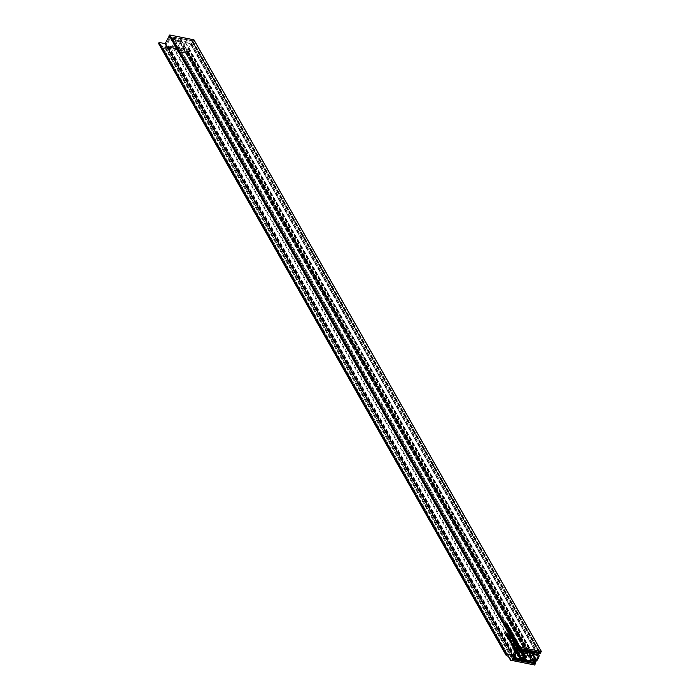 <?xml version="1.0" encoding="UTF-8"?>
<svg xmlns="http://www.w3.org/2000/svg" width="700" height="700" viewBox="0 0 700 700"><rect width="100%" height="100%" fill="white"/><g stroke="black" fill="none" stroke-linecap="round" stroke-linejoin="round"><path stroke-width="0.53" stroke-dasharray="3.5 2.62" d="M508.637 625.555L506.94 625.38L506.135 624.741L506.433 624.216L506.73 625.048L507.439 624.383L508.349 624.977L508.051 626.798L506.852 625.625L506.573 626.43L505.838 625.459L505.54 625.984L508.051 626.798M506.135 624.741L505.54 625.984L506.135 624.741M506.616 624.47L505.873 626.001L506.616 624.47M506.992 624.593L506.398 625.835L506.992 624.593M508.349 624.977L507.727 626.675L508.349 624.977M510.046 628.556L510.676 629.274L510.09 630.516L509.644 629.615L506.564 629.029L509.189 630.63L510.641 629.02L509.784 629.387L507.159 627.786L510.239 628.372L509.451 629.799M508.314 628.574L507.719 629.816L508.314 628.574M512.733 632.695L512.339 633.133L510.834 632.056L511.315 632.87L510.326 631.872L512.733 632.695L511.744 634.375L512.137 633.938L511.052 633.202L511.639 634.121L510.142 633.054L509.775 633.439L511.744 634.375L512.733 632.695M510.834 632.056L510.142 633.526L510.834 632.056M510.37 632.196L509.775 633.439L510.37 632.196M512.234 632.879L511.639 634.121L512.234 632.879M517.904 650.624L517.361 652.173L516.215 651.175L518.438 651.621L516.836 651.849L518.91 652.452L517.309 652.68L519.531 653.546L516.994 652.671L516.189 651.192L516.968 651.814L516.136 652.041L514.894 650.904L514.211 651.315L516.066 652.251L517.309 651.866L517.904 650.624L516.661 651.009L514.806 650.072L515.489 649.661L516.653 650.781L517.554 650.571L516.81 649.933L517.904 650.624M514.806 650.072L515.489 649.661L514.894 650.904L514.211 651.315L514.806 650.072M516.793 650.405L516.058 652.024L516.793 650.405M516.722 650.799L517.554 650.571L516.968 651.814L516.136 652.041L516.722 650.799M516.18 647.587L515.637 649.136L514.483 648.139L515.235 648.778L514.404 649.005L513.161 647.859L512.488 648.27L514.343 649.215L515.585 648.83L516.18 647.587L514.929 647.972L513.082 647.028L513.756 646.616L514.92 647.745L515.83 647.535L515.077 646.896L516.18 647.587M513.082 647.028L512.488 648.27L513.082 647.028M515.069 647.369L514.334 648.988L515.069 647.369M514.999 647.762L515.83 647.535L515.235 648.778L514.404 649.005L514.999 647.762M514.43 644.577L512.041 643.895L514.29 644.324L513.844 645.82L511.446 645.137L513.844 645.82M514.972 645.461L514.579 645.89L513.074 644.814L513.555 645.628L512.566 644.639L514.972 645.461L513.984 647.133L514.378 646.704L513.293 645.96L513.879 646.887L512.374 645.811L512.015 646.205L513.984 647.133L514.972 645.461M513.074 644.814L512.383 646.293L513.074 644.814M512.61 644.962L512.015 646.205L512.61 644.962M514.474 645.645L513.879 646.887L514.474 645.645M512.173 640.605L510.475 640.43L509.67 639.782L509.968 639.258L510.265 640.089L510.974 639.424L511.875 640.019L511.586 641.847L510.379 640.666L510.108 641.471L509.373 640.5L509.075 641.025L511.586 641.847M509.67 639.782L509.075 641.025L509.67 639.782M510.151 639.52L509.407 641.051L510.151 639.52M510.528 639.642L509.933 640.885L510.528 639.642M511.875 640.019L511.262 641.716L511.875 640.019M510.641 637.892L509.793 636.913L508.375 637.446L507.727 636.3L508.489 637.149L509.933 636.65L510.641 637.892L510.046 639.135L509.338 637.892L507.894 638.391L507.133 637.543L507.78 638.689L509.206 638.155L510.046 639.135M509.259 635.46L507.001 635.031L508.585 634.778L506.345 633.867L508.095 634.218L509.259 635.46L508.664 636.702L507.5 635.46L505.75 635.11L507.99 636.02L506.415 636.274L508.664 636.702M508.043 635.005L507.448 636.247L508.043 635.005M508.9 634.778L508.148 636.379L508.9 634.778M506.625 634.734L506.082 634.41L506.625 634.734L506.03 635.976L505.496 635.653L506.03 635.976M513.581 636.072L512.995 637.315L513.817 636.886L512.278 636.011L511.49 636.449L512.995 637.315L513.817 636.886L514.404 635.644L513.581 636.072L512.076 635.206L512.872 634.769L514.404 635.644L513.861 637.219M512.076 635.206L511.49 636.449L512.076 635.206M515.349 637.858L512.645 637.009L515.673 637.875L515.148 639.284L512.059 638.251L514.754 639.1M516.854 640.019L515.13 640.019L517.37 640.929L515.62 640.587L514.465 639.336L516.714 639.765L516.267 641.261L513.87 640.579L515.025 641.83L516.784 642.171L514.535 641.261L516.267 641.261M515.646 639.791L514.535 641.261L515.646 639.791M514.815 640.028L514.22 641.27L514.815 640.028M519.102 643.965L515.874 643.134L517.011 643.352L516.442 642.889L517.274 642.512L518.779 643.335L518.508 645.207L516.679 643.755L515.856 644.131L516.425 644.595L515.288 644.376L518.508 645.207M516.442 642.889L517.274 642.512L515.856 644.131L516.442 642.889M518.779 643.335L518.026 644.892L518.779 643.335M524.195 652.934L522.454 652.907L524.528 653.52L522.926 653.747L525.14 654.605L523.609 654.316L521.798 652.26L524.195 652.934L523.6 654.176L521.211 653.503L522.016 654.981L524.554 655.847L522.331 654.99L524.072 655.016L521.859 654.15L523.6 654.176M523.049 652.724L521.859 654.15L523.049 652.724M523.39 653.529L522.331 654.99L523.39 653.529M522.602 653.739L522.016 654.981L522.602 653.739M522.139 652.916L521.544 654.159L522.139 652.916M507.964 633.185L506.914 633.115L508.48 634.095L506.739 633.246L506.214 633.64L506.52 632.914L504.744 632.354L507.815 632.931L507.369 634.428L504.149 633.596L505.925 634.156L505.619 634.883L506.144 634.489L507.885 635.337L506.319 634.358L507.369 634.428M521.798 648.646L521.255 650.204L520.1 649.197L520.852 649.836L520.021 650.064L518.779 648.926L518.105 649.337L519.96 650.274L521.202 649.889L521.798 648.646L520.546 649.031L518.7 648.095L519.374 647.684L520.538 648.804L521.447 648.594L520.695 647.955L521.798 648.646M518.7 648.095L518.105 649.337L518.7 648.095M520.686 648.428L519.942 650.046L520.686 648.428M520.616 648.821L521.447 648.594L520.852 649.836L520.021 650.064L520.616 648.821M519.663 645.452L516.88 644.814L519.986 645.47L519.461 646.887L516.372 645.846L519.067 646.695M541.371 651.63L193.839 39.83L192.71 41.597L192.211 41.431L192.482 40.653L170.056 36.409L164.719 47.591L187.154 51.835L534.59 663.469M164.719 47.591L512.251 659.4M519.872 654.15L518.131 654.124L520.205 654.736L518.604 654.964L520.826 655.821L519.286 655.532L517.484 653.476L519.872 654.15L519.278 655.392L516.889 654.719L517.694 656.197L520.231 657.064L518.017 656.206L519.61 655.979L517.536 655.366L519.278 655.392M518.726 653.94L517.536 655.366L518.726 653.94M519.067 654.745L518.017 656.206L519.067 654.745M518.289 654.955L517.694 656.197L518.289 654.955M517.816 654.133L517.23 655.375L517.816 654.133M520.581 646.765L519.995 648.008L520.538 646.433L519.715 646.861L518.201 645.601L520.538 646.433L519.12 648.104L519.942 647.675L517.606 646.844L519.12 648.104M518.21 645.995L517.615 647.238L518.21 645.995M522.681 650.212L521.955 650.659L519.899 649.521L519.916 650.178L519.383 649.241L522.681 650.212L521.999 651.884L520.87 650.676L521.736 651.385L521.246 651.648L520.258 650.58L518.788 650.484L519.321 651.42L519.304 650.773L520.048 650.816L521.999 651.884L522.681 650.212M520.634 649.889L520.039 651.131L520.634 649.889M521.028 649.6L520.354 651.131L521.028 649.6M521.841 650.405L521.246 651.648L521.841 650.405M525.49 655.218L523.749 655.191L525.822 655.795L524.221 656.023L526.435 656.889L524.904 656.6L523.093 654.535L525.49 655.218L524.895 656.46L522.506 655.778L523.311 657.256L525.849 658.131L523.626 657.265L525.367 657.291L523.154 656.434L524.895 656.46M524.344 654.999L523.154 656.434L524.344 654.999M524.685 655.812L523.626 657.265L524.685 655.812M523.898 656.014L523.311 657.256L523.898 656.014M523.434 655.191L522.839 656.442L523.434 655.191M523.521 651.691L522.979 653.24L521.832 652.234L522.576 652.881L521.745 653.1L520.511 651.962L519.829 652.374L521.684 653.319L522.926 652.934L523.521 651.691L522.279 652.076L520.424 651.131L521.097 650.72L522.261 651.849L523.171 651.639L522.419 650.991L523.521 651.691M520.424 651.131L521.097 650.72L520.511 651.962L519.829 652.374L520.424 651.131M522.41 651.472L521.675 653.091L522.41 651.472M522.34 651.858L523.171 651.639L522.576 652.881L521.745 653.1L522.34 651.858M517.606 641.83L516.653 641.27L517.151 642.311L515.62 641.445L516.425 640.999L517.956 641.9L517.055 643.641L517.361 643.142L515.83 642.241L515.025 642.688L516.661 643.571L516.058 642.512L516.871 643.387L517.606 641.83M515.62 641.445L516.425 640.999L515.025 642.688L515.62 641.445M517.956 641.9L517.055 643.641L517.956 641.9M515.883 638.794L514.92 638.225L515.428 639.275L513.896 638.4L514.701 637.962L516.233 638.855L515.322 640.605L515.637 640.097L514.106 639.205L513.301 639.642L514.938 640.535L514.334 639.468L515.148 640.343L515.883 638.794M513.896 638.4L514.701 637.962L513.301 639.642L513.896 638.4M516.233 638.855L515.322 640.605L516.233 638.855M515.043 636.825L513.144 636.921L512.654 636.151L515.043 636.825L514.447 638.067L512.059 637.394L512.312 637.91L514.447 638.067M513.424 636.554L512.663 637.962L513.424 636.554M512.907 636.668L512.312 637.91L512.907 636.668M513.319 633.789L511.595 633.789L513.835 634.699L512.418 634.428L510.099 632.949L513.17 633.535L512.724 635.031L509.504 634.191L511.823 635.67L513.24 635.941L511 635.031L512.724 635.031M512.111 633.561L511 635.031L512.111 633.561M511.271 633.78L510.676 635.023L511.271 633.78M506.354 634.253L505.811 633.929L506.354 634.253L505.759 635.495L505.216 635.171L505.759 635.495M509.6 636.072L507.701 636.16L507.202 635.39L509.6 636.072L509.005 637.315L506.616 636.633L506.87 637.149L509.005 637.315M507.972 635.793L507.22 637.201L507.972 635.793M507.465 635.906L506.87 637.149L507.465 635.906M510.554 638.286L511.192 639.004L510.597 640.246L510.16 639.336L507.08 638.75L509.705 640.36L511.157 638.741L510.3 639.117L507.675 637.508L510.755 638.094L509.968 639.529M508.83 638.304L508.235 639.546L508.83 638.304M512.619 641.384L510.729 641.48L510.23 640.71L512.479 641.13L512.032 642.626L509.635 641.952L510.134 642.722L512.032 642.626M511 641.113L510.239 642.521L511 641.113M510.484 641.226L509.889 642.469L510.484 641.226M511.752 644.07L511.21 643.738L511.752 644.07L511.157 645.312L510.615 644.98L511.157 645.312M513.231 642.994L513.87 643.711L513.275 644.954L512.837 644.044L509.758 643.466L512.383 645.067L513.826 643.449L512.977 643.825L510.352 642.224L513.424 642.801L512.645 644.236M511.499 643.011L510.912 644.254L511.499 643.011M517.064 649.154L516.337 649.591L514.281 648.462L514.299 649.119L513.765 648.183L517.064 649.154L516.381 650.825L515.253 649.617L516.119 650.326L515.629 650.589L514.64 649.521L513.179 649.425L513.704 650.361L513.686 649.705L514.43 649.758L516.381 650.825L517.064 649.154M515.016 648.83L514.421 650.072L515.016 648.83M515.419 648.541L514.736 650.064L515.419 648.541M516.224 649.346L515.629 650.589L516.224 649.346M517.431 651.656L516.241 653.091L517.983 653.117L515.594 652.435L516.399 653.914L518.936 654.789L516.722 653.923L518.315 653.704L516.241 653.091L517.431 651.656M517.773 652.47L516.722 653.923L517.773 652.47M516.994 652.671L516.399 653.914L516.994 652.671M516.521 651.858L515.935 653.1L516.521 651.858M511.131 630.438L510.177 629.869L510.676 630.919L509.145 630.044L509.95 629.606L511.481 630.499L510.58 632.24L510.895 631.741L509.364 630.849L508.559 631.286L510.186 632.179L509.582 631.111L510.396 631.986L511.131 630.438M509.145 630.044L509.95 629.606L508.559 631.286L509.145 630.044M511.481 630.499L510.58 632.24L511.481 630.499M509.084 626.343L507.36 626.343L509.609 627.253L507.85 626.911L506.695 625.66L508.944 626.089L508.498 627.585L506.1 626.903L507.264 628.154L509.014 628.495L506.774 627.585L508.498 627.585M507.885 626.115L506.774 627.585L507.885 626.115M507.045 626.351L506.459 627.594L507.045 626.351M507.308 623.709L506.275 623.166L505.698 623.411L506.371 624.041L505.339 623.341L506.144 622.913L507.666 623.779L506.992 623.954L506.581 625.459L507.071 625.021L505.549 624.155L504.744 624.584L505.776 625.284L505.102 624.654L505.689 624.409L506.398 625.196L507.308 623.709M506.275 623.166L505.102 624.654L506.275 623.166M505.339 623.341L506.144 622.913L504.744 624.584L505.339 623.341M507.666 623.779L506.581 625.459L507.666 623.779M187.154 51.835L188.309 51.222L187.171 53.2L162.969 48.379A8.129 6.256 150.4 0 0 162.339 46.288A8.129 6.256 150.4 0 0 158.847 43.768L506.38 655.576M192.482 40.653L540.015 652.452M170.056 36.409L517.589 648.209M520.205 654.736L519.61 655.979M520.345 654.99L519.759 656.233M519.286 655.305L518.691 656.548M520.678 655.567L520.082 656.819M520.826 655.821L520.231 657.064M519.286 655.532L518.691 656.775M517.624 653.73L517.029 654.972M517.484 653.476L516.889 654.719M519.733 653.896L519.137 655.139M518.009 645.032L517.423 646.275M518.14 645.26L517.545 646.503M517.79 645.19L517.195 646.433M517.659 644.962L517.064 646.205M516.88 644.814L516.294 646.056M516.968 644.604L516.372 645.846M517.51 644.709L516.924 645.951M517.414 644.534L516.819 645.776M517.764 644.595L517.178 645.837M517.869 644.779L517.274 646.021M519.986 645.47L519.391 646.712M520.056 645.645L519.461 646.887M519.706 645.558L519.12 646.8M518.997 645.558L518.403 646.8M520.546 649.031L519.96 650.274M520.8 648.2L520.205 649.442M520.695 647.955L520.1 649.197M521.955 650.659L521.369 651.901M519.899 649.521L519.304 650.773M520.31 650.256L519.715 651.499M519.916 650.178L519.321 651.42M519.383 649.241L518.788 650.484M520.844 649.337L520.258 650.58M521.57 649.679L520.975 650.921M521.465 649.434L520.87 650.676M507.054 633.01L506.459 634.253M506.914 633.115L506.319 634.358M508.314 633.798L507.719 635.04M508.48 634.095L507.885 635.337M506.739 633.246L506.144 634.489M506.214 633.64L505.619 634.883M506.012 633.29L505.418 634.532M506.52 632.914L505.925 634.156M504.884 632.599L504.289 633.841M504.744 632.354L504.149 633.596M507.815 632.931L507.229 634.174M525.822 655.795L525.227 657.038M525.962 656.049L525.367 657.291M524.904 656.372L524.309 657.615M526.295 656.635L525.7 657.878M526.435 656.889L525.849 658.131M524.904 656.6L524.309 657.843M523.241 654.789L522.646 656.031M523.093 654.535L522.506 655.778M525.341 654.964L524.755 656.206M524.528 653.52L523.933 654.762M524.668 653.774L524.072 655.016M523.609 654.089L523.014 655.331M525 654.351L524.405 655.594M525.14 654.605L524.554 655.847M523.609 654.316L523.014 655.559M521.946 652.514L521.351 653.756M521.798 652.26L521.211 653.503M524.055 652.68L523.46 653.923M522.279 652.076L521.684 653.319M522.524 651.236L521.938 652.479M522.419 650.991L521.832 652.234M516.023 643.387L515.428 644.63M515.874 643.134L515.288 644.376M517.011 643.352L516.425 644.595M518.954 643.711L518.367 644.962M516.653 641.27L516.058 642.512M517.256 642.329L516.661 643.571M517.151 642.311L516.556 643.554M517.23 640.675L516.635 641.918M517.37 640.929L516.784 642.171M515.996 640.666L515.401 641.909M515.62 640.587L515.025 641.83M514.605 639.59L514.01 640.832M514.465 639.336L513.87 640.579M516.714 639.765L516.119 641.008M514.92 638.225L514.334 639.468M515.524 639.293L514.938 640.535M515.428 639.275L514.832 640.517M513.695 637.429L513.1 638.671M513.826 637.656L513.231 638.899M513.468 637.595L512.881 638.837M513.336 637.367L512.75 638.61M512.566 637.219L511.971 638.461M512.645 637.009L512.059 638.251M513.196 637.114L512.601 638.356M513.1 636.93L512.505 638.173M513.45 637L512.855 638.242M513.555 637.175L512.96 638.418M515.673 637.875L515.077 639.117M515.742 638.041L515.148 639.284M515.392 637.954L514.798 639.196M513.852 636.597L513.258 637.84M513.441 636.904L512.855 638.146M513.144 636.921L512.558 638.164M512.776 636.379L512.19 637.621M512.654 636.151L512.059 637.394M514.903 636.571L514.308 637.814M512.872 634.769L512.278 636.011M512.295 634.183L511.7 635.425M513.695 634.445L513.1 635.688M513.835 634.699L513.24 635.941M510.239 633.202L509.644 634.445M510.099 632.949L509.504 634.191M513.17 633.535L512.584 634.778M506.231 634.664L505.636 635.906M506.082 634.41L505.496 635.653M506.485 634.48L505.89 635.722M505.96 634.183L505.365 635.425M505.811 633.929L505.216 635.171M506.205 633.999L505.619 635.241M507.001 635.031L506.415 636.274M506.861 634.778L506.266 636.02M508.113 634.445L507.517 635.688M506.485 634.121L505.899 635.364M506.345 633.867L505.75 635.11M508.095 634.218L507.5 635.46M509.11 635.206L508.515 636.449M508.401 635.845L507.815 637.087M507.999 636.151L507.412 637.394M507.701 636.16L507.115 637.403M507.334 635.617L506.748 636.86M507.202 635.39L506.616 636.633M509.46 635.819L508.865 637.061M510.282 637.831L509.688 639.074M509.924 637.192L509.329 638.435M509.793 636.913L509.206 638.155M508.637 637.49L508.051 638.733M508.375 637.446L507.78 638.689M507.727 636.3L507.133 637.543M508.077 636.37L507.491 637.613M508.384 636.904L507.798 638.146M508.489 637.149L507.894 638.391M509.6 636.589L509.005 637.831M509.933 636.65L509.338 637.892M510.3 639.117L509.705 640.36M507.815 637.761L507.22 639.004M507.675 637.508L507.08 638.75M510.755 638.094L510.16 639.336M510.895 638.347L510.3 639.59M512.321 640.859L511.726 642.101M510.475 640.43L509.88 641.673M510.265 640.089L509.67 641.331M510.606 640.211L510.011 641.454M510.694 640.229L510.108 641.471M511.429 641.156L510.834 642.399M511.026 641.462L510.431 642.705M510.729 641.48L510.134 642.722M510.361 640.938L509.766 642.18M510.23 640.71L509.635 641.952M512.479 641.13L511.884 642.372M513.538 645.173L512.942 646.415M513.345 644.962L512.75 646.205M513.205 644.866L512.61 646.109M513.45 645.383L512.855 646.625M513.555 645.628L512.96 646.87M512.969 644.569L512.374 645.811M513.992 645.269L513.398 646.511M514.246 645.523L513.651 646.765M513.984 644.971L513.398 646.214M513.879 644.718L513.293 645.96M511.359 643.991L510.764 645.234M511.21 643.738L510.615 644.98M511.604 643.816L511.017 645.059M512.181 644.149L511.595 645.391M512.041 643.895L511.446 645.137M514.29 644.324L513.695 645.566M512.977 643.825L512.383 645.067M510.492 642.477L509.898 643.72M510.352 642.224L509.758 643.466M513.424 642.801L512.837 644.044M513.572 643.055L512.977 644.298M514.929 647.972L514.343 649.215M515.183 647.141L514.587 648.384M515.077 646.896L514.483 648.139M516.337 649.591L515.751 650.834M514.281 648.462L513.686 649.705M514.692 649.189L514.106 650.431M514.299 649.119L513.704 650.361M513.765 648.183L513.179 649.425M515.235 648.279L514.64 649.521M515.952 648.62L515.358 649.863M515.847 648.375L515.253 649.617M516.661 651.009L516.066 652.251M516.906 650.178L515.734 652.689M516.81 649.933L515.594 652.435M518.577 651.875L517.983 653.117M518.91 652.452L518.315 653.704M519.05 652.706L518.464 653.949M517.991 653.03L517.396 654.273M519.383 653.293L518.788 654.535M519.531 653.546L518.936 654.789M517.991 653.258L517.396 654.5M518.438 651.621L517.843 652.864M511.298 632.406L510.711 633.649M511.105 632.205L510.51 633.447M511.551 630.849L510.379 633.343M511.21 632.625L510.615 633.867M511.315 632.87L510.72 634.113M510.729 631.803L510.142 633.054M511.752 632.503L511.157 633.745M512.006 632.765L511.411 634.008M511.744 632.205L511.157 633.447M511.639 631.96L511.052 633.202M510.177 629.869L509.582 631.111M510.781 630.936L510.186 632.179M510.676 630.919L510.09 632.161M509.784 629.387L509.189 630.63M507.308 628.04L506.713 629.282M507.159 627.786L506.564 629.029M510.239 628.372L509.644 629.615M510.379 628.617L509.793 629.869M509.46 626.999L508.865 628.241M509.609 627.253L509.014 628.495M508.226 626.99L507.64 628.233M507.85 626.911L507.264 628.154M506.835 625.914L506.249 627.156M506.695 625.66L506.1 626.903M508.944 626.089L508.349 627.331M508.786 625.809L508.191 627.051M506.94 625.38L506.345 626.622M506.73 625.048L506.144 626.29M507.071 625.17L506.476 626.413M507.159 625.188L506.573 626.43M506.266 623.796L505.671 625.039M506.371 624.041L505.776 625.284M512.418 636.265L513.459 636.816L512.864 637.07L511.84 636.51L512.435 635.267L513.459 635.827L512.864 637.07L514.054 635.574L513.012 635.023L512.418 636.265M513.012 635.023L512.435 635.267L513.012 635.023M513.459 635.827L514.054 635.574L513.459 635.827M518.543 647.054L519.584 647.605L518.997 647.859L517.974 647.299L518.56 646.056L519.584 646.616L518.997 647.859L520.179 646.363L519.137 645.811L518.543 647.054M519.137 645.811L518.56 646.056L519.137 645.811M519.584 646.616L520.179 646.363L519.584 646.616M516.819 644.009L517.843 644.534L516.215 644.219L516.819 644.009L516.215 644.219L516.81 642.976L517.86 643.51L517.274 644.753L518.438 643.291L517.414 642.766L516.819 644.009M517.414 642.766L516.81 642.976L517.414 642.766M517.86 643.51L518.438 643.291L517.86 643.51M509.827 628.574L509.241 628.407L508.646 629.65L509.679 630.166L508.069 629.869L508.664 628.626L509.67 629.142L509.084 630.385L510.274 628.924L509.827 628.574L509.233 629.816M509.241 628.407L508.664 628.626L509.241 628.407M509.67 629.142L510.274 628.924L509.67 629.142M510.344 638.304L509.758 638.129L509.162 639.371L510.195 639.896L509.591 640.115L508.576 639.599L509.171 638.356L510.186 638.872L509.591 640.115L510.781 638.654L510.344 638.304L509.749 639.546M509.758 638.129L509.171 638.356L509.758 638.129M510.186 638.872L510.781 638.654L510.186 638.872M513.012 643.011L512.426 642.845L511.84 644.087L512.864 644.604L511.254 644.306L511.849 643.064L512.864 643.58L512.269 644.822L512.864 644.604L513.459 643.361L513.012 643.011L512.426 644.254M512.426 642.845L511.849 643.064L512.426 642.845M512.864 643.58L513.459 643.361L512.864 643.58M515.462 651.91L514.587 651.42L515.891 651.656L516.486 650.414L515.646 649.915L514.587 651.42L515.183 650.178L516.049 650.668L515.462 651.91M516.049 650.668L516.486 650.414L516.049 650.668M515.646 649.915L515.183 650.178L515.646 649.915M513.73 648.874L512.864 648.384L514.168 648.62L514.754 647.378L513.923 646.879L512.864 648.384L513.459 647.141L514.325 647.631L513.73 648.874M513.923 646.879L513.459 647.141L513.923 646.879M521.071 652.977L520.205 652.479L521.509 652.724L522.095 651.481L521.264 650.983L520.205 652.479L520.8 651.236L521.666 651.735L521.071 652.977M521.264 650.983L520.8 651.236L521.264 650.983M519.347 649.933L518.481 649.442L519.776 649.688L520.371 648.436L519.54 647.938L518.481 649.442L519.076 648.2L519.942 648.69L519.347 649.933M519.54 647.938L519.076 648.2L519.54 647.938M514.614 638.811L514.57 638.164L513.975 639.406L514.439 640.211L514.019 640.054L514.246 638.47L514.019 640.054M515.025 638.969L514.439 640.211M509.863 630.455L509.819 629.808L509.233 631.05L509.688 631.855L508.909 631.356L509.504 630.114L509.276 631.697M510.282 630.613L509.688 631.855M516.337 641.847L516.294 641.2L515.699 642.442L516.163 643.256L515.384 642.749L515.979 641.506L515.742 643.09M516.758 642.014L516.163 643.256M510.457 641.541L511.052 640.299M506.923 626.5L507.517 625.258M172.34 38.054L171.211 39.113L171.64 37.914L170.494 37.712L166.224 46.655L167.361 46.883L168.49 45.824L168.07 47.014L187.399 50.846L187.18 51.572L165.567 47.425A0.709 0.551 -29.6 0 1 165.235 46.725L169.724 37.31A0.709 0.551 -29.6 0 1 170.607 36.846L192.281 40.784L191.817 41.571L172.34 38.054L519.872 649.863M167.361 46.883L514.22 657.492M166.224 46.655L513.756 658.464M168.07 47.014L515.602 658.814M171.64 37.914L519.173 649.722M170.494 37.712L518.026 649.512M192.211 40.74L539.648 652.391M190.496 43.873L190.601 44.336A19.723 15.181 -29.6 0 1 188.799 48.116L182.639 47.976L185.343 42.306L190.496 43.873L538.029 655.673M179.532 41.72A1.015 0.779 150.4 0 1 180.014 42.718L178.553 45.78A1.015 0.779 150.4 0 1 177.275 46.445L172.664 45.57L172.27 46.401L178.876 47.653L168.56 46.2L168.192 47.031L188.265 49.333A1.015 0.779 -29.6 0 0 189.376 48.773A20.746 15.96 -29.6 0 0 191.66 43.986A1.015 0.779 -29.6 0 0 191.222 43.137L172.463 38.08L172.043 38.903L181.921 41.274L175.315 40.023L174.921 40.845L179.532 41.72L527.056 653.52M175.315 40.023L522.594 651.385M181.921 41.274L529.445 653.074M180.084 40.714L527.616 652.523M172.043 38.903L519.514 650.606M172.463 38.08L519.995 649.88M180.609 39.917L527.905 651.306M176.505 48.317L524.038 660.117M168.192 47.031L515.646 658.709M168.56 46.2L516.031 657.904M176.864 47.477L524.256 659.041M178.876 47.653L526.4 659.452M516.582 652.531L172.27 46.401M172.664 45.57L516.976 651.709M521.605 651.157L174.921 40.845M182.639 47.976L530.163 659.776M182.648 47.95L530.18 659.759M183.295 47.504L530.819 659.304M184.126 45.167L531.659 656.968M185.474 42.928L533.006 654.736M185.334 42.333L532.858 654.133M185.343 42.306L532.875 654.106M190.601 44.336L537.836 655.611M188.799 48.116L533.067 654.168M188.309 48.466L532.84 654.999M163.249 48.667L510.781 660.476M187.171 53.2L534.704 665M193.086 41.396L540.619 653.205M192.71 41.597L540.242 653.398M192.351 41.536L539.683 652.969L192.211 41.23M187.425 51.258L534.914 662.97M187.81 51.056L534.284 661.001M188.16 51.126L534.616 661.028M188.309 51.424L535.841 663.224M187.556 52.999L535.089 664.799M162.969 48.379L508.401 656.486M518.77 654.465L518.175 655.707M519.286 645.269L518.691 646.511M519.129 645.015L518.534 646.258M524.387 655.524L523.793 656.766M523.093 653.249L522.497 654.491M515.891 640.421L515.296 641.664M514.972 637.674L514.378 638.916M514.815 637.42L514.22 638.663M512.418 634.428L511.823 635.67M507.71 634.358L507.115 635.6M507.727 634.13L507.141 635.372M509.653 636.983L509.066 638.225M511.298 640.596L510.702 641.839M510.816 640.5L510.221 641.742M510.589 639.835L509.994 641.077M517.475 652.181L516.88 653.424M508.121 626.745L507.526 627.988M507.762 625.546L507.176 626.789M507.281 625.459L506.695 626.701M507.054 624.794L506.459 626.036M511.166 640.316L510.571 641.559M507.631 625.275L507.036 626.517M192.281 40.889L539.814 652.689M514.719 656.451L167.86 45.841M515.008 655.839L168.49 45.824M168.053 45.736L514.824 656.215M168.569 45.972L516.093 657.773M533.977 660.975L187.399 50.846M534.712 663.372L187.18 51.572M187.469 50.995L534.992 662.795M186.996 51.669L534.52 663.477M513.1 659.225L165.567 47.425M165.235 46.725L512.715 658.438M517.204 649.023L169.724 37.31M170.607 36.846L517.93 648.279M539.543 653.266L192.01 41.466M191.817 41.571L539.35 653.371M519.374 650.895L171.841 39.095M171.657 39.191L519.181 651M517.991 649.582L171.211 39.113M171.141 38.964L517.991 649.574M191.222 43.137L537.688 653.074M191.66 43.986L539.192 655.795M189.376 48.773L536.909 660.572M188.265 49.333L535.789 661.133M177.275 46.445L520.66 650.947M178.553 45.78L523.381 652.829M180.014 42.718L526.969 653.503M183.234 47.617L530.766 659.418M185.526 42.814L533.059 654.622M192.211 41.431L539.639 653.056M188.309 51.222L534.712 661.036M163.004 48.51L508.34 656.442M162.339 46.288L509.871 658.096M517.519 655.209L518.114 653.966M517.983 656.04L518.577 654.798M517.659 655.97L518.254 654.727M517.195 655.156L517.781 653.914M517.562 646.905L518.157 645.663M518.053 649.049L518.648 647.806M520.126 649.924L520.712 648.681M520.879 650.02L521.474 648.778M522.139 651.77L522.734 650.528M520.012 650.878L520.599 649.635M520.319 650.93L520.914 649.688M521.771 651.577L522.366 650.335M523.136 656.267L523.722 655.025M523.6 657.099L524.195 655.856M523.276 657.038L523.871 655.795M522.812 656.224L523.399 654.981M521.841 653.992L522.428 652.75M522.305 654.824L522.9 653.581M521.981 654.754L522.576 653.511M521.517 653.94L522.104 652.697M519.785 652.085L520.38 650.843M521.85 652.96L522.445 651.718M522.611 653.065L523.197 651.814M515.812 643.86L516.407 642.617M518.219 644.779L518.805 643.536M514.972 642.355L515.567 641.113M517.431 643.492L518.026 642.25M517.055 643.291L517.65 642.049M514.509 641.077L515.104 639.835M514.176 641.008L514.771 639.765M513.249 639.319L513.844 638.076M515.707 640.456L516.303 639.214M515.331 640.255L515.918 639.012M512.654 637.866L513.24 636.624M512.295 637.779L512.89 636.536M511.429 636.116L512.024 634.874M510.974 634.847L511.569 633.605M510.641 634.769L511.227 633.526M508.016 636.204L508.611 634.961M508.349 636.256L508.935 635.005M507.211 637.105L507.798 635.863M506.852 637.017L507.448 635.775M508.2 639.336L508.795 638.094M508.988 640.614L509.574 639.371M509.346 640.824L509.933 639.581M509.95 640.754L510.545 639.511M511.332 641.611L511.927 640.369M510.23 642.425L510.825 641.183M509.871 642.337L510.466 641.095M514.439 647.036L515.034 645.794M512.33 646.1L512.925 644.858M511.954 645.907L512.549 644.665M514.071 646.835L514.666 645.593M510.877 644.044L511.472 642.801M512.444 647.981L513.03 646.739M514.509 648.856L515.104 647.614M515.27 648.961L515.856 647.719M516.53 650.702L517.116 649.46M514.395 649.81L514.981 648.567M514.701 649.871L515.296 648.629M516.154 650.519L516.749 649.276M514.168 651.017L514.762 649.775M516.233 651.901L516.827 650.659M516.994 651.997L517.589 650.755M516.224 652.934L516.819 651.691M516.696 653.756L517.282 652.514M516.364 653.695L516.959 652.452M515.9 652.881L516.486 651.639M512.199 634.27L512.794 633.028M510.09 633.334L510.685 632.091M509.722 633.141L510.309 631.899M511.831 634.077L512.426 632.835M508.498 630.962L509.093 629.72M510.58 631.899L511.175 630.656M507.692 629.615L508.279 628.372M506.739 627.401L507.334 626.159M506.406 627.331L507.001 626.089M505.452 625.564L506.039 624.321M505.811 625.782L506.406 624.54M506.415 625.712L507.01 624.47M507.806 626.57L508.392 625.327M505.067 624.461L505.662 623.219M504.7 624.251L505.286 623.009M507.124 625.319L507.719 624.076M506.748 625.126L507.334 623.884M511.814 636.326L512.4 635.084M513.485 637L514.08 635.758M517.939 647.115L518.534 645.872M519.619 647.789L520.205 646.546M516.189 644.07L516.784 642.827M517.869 644.691L518.455 643.449M508.043 629.72L508.637 628.477M509.705 630.324L510.291 629.081M508.559 639.441L509.154 638.199M510.213 640.045L510.808 638.803M511.236 644.157L511.831 642.915M512.89 644.761L513.485 643.51M515.918 651.84L516.512 650.597M514.561 651.236L515.156 649.994M514.194 648.804L514.789 647.561M512.837 648.2L513.424 646.957M521.535 652.907L522.13 651.665M520.179 652.304L520.765 651.061M519.811 649.863L520.406 648.62M518.446 649.259L519.041 648.016M513.616 639.494L514.211 638.251M508.874 631.137L509.469 629.895M515.349 642.53L515.935 641.288M511 641.489L511.595 640.246M510.317 640.964L510.912 639.721M507.465 626.439L508.06 625.196M506.791 625.914L507.377 624.671M192.281 40.784L539.7 652.4M165.226 47.197L512.593 658.691M187.469 50.89L534.021 660.975M168.569 45.867L515.025 655.795M171.141 39.06L517.965 649.626M191.616 43.444L537.941 653.117M180.014 42.044L527.546 653.852M185.526 42.481L532.98 654.141M190.838 43.942L538.37 655.751M188.825 48.151L536.358 659.951"/><path stroke-width="1.05" d="M512.251 659.4L534.686 663.644L535.692 662.926L534.704 665L510.501 660.179A8.129 6.256 150.4 0 0 509.871 658.096A8.129 6.256 150.4 0 0 506.38 655.576L506.555 654.255L512.715 655.419L517.3 646.8L541.371 651.429L540.242 653.398L539.744 653.24L540.015 652.452L517.589 648.209L512.251 659.4M158.847 43.768L159.023 42.446L506.555 654.255M159.023 42.446L165.183 43.619L512.715 655.419M165.183 43.619L169.768 35L193.847 39.804M517.991 649.574L519.181 651L519.872 649.863L539.35 653.371L539.648 652.391M517.991 649.582L518.665 650.781L519.173 649.722L518.026 649.512L513.756 658.464L514.894 658.683L515.392 657.641L514.719 656.451M514.22 657.492L514.894 658.683M514.824 656.215L516.023 657.624L515.008 655.839M515.025 655.795L516.093 657.676L515.602 658.814L534.923 662.646L533.977 660.975M534.021 660.975L535.001 662.699L534.52 663.477L513.1 659.225A0.709 0.551 150.4 0 1 512.767 658.525L517.204 649.023M517.93 648.279L539.735 652.54M518.14 648.646A0.709 0.551 150.4 0 0 517.256 649.11M538.029 655.673L538.134 656.136A19.723 15.181 -29.6 0 1 536.331 659.916L530.163 659.776L532.875 654.106L538.029 655.673M522.594 651.385L529.445 653.074L519.566 650.702L519.995 649.88L538.746 654.938A1.015 0.779 -29.6 0 1 539.192 655.795A20.746 15.96 -29.6 0 1 536.909 660.572A1.015 0.779 -29.6 0 1 535.789 661.133L515.725 658.84L516.084 658L526.4 659.452L519.803 658.201L516.582 652.531M522.847 651.822L522.445 652.654L521.605 651.157M516.976 651.709L520.196 657.37L524.808 658.245A1.015 0.779 150.4 0 0 526.085 657.58L527.546 654.517A1.015 0.779 150.4 0 0 527.056 653.52L522.445 652.654M520.196 657.37L519.803 658.201M537.836 655.611L538.134 656.136M533.067 654.168L536.331 659.916M532.84 654.999L535.841 660.266M158.629 43.278L506.161 655.077M169.138 35.333L516.661 647.133M169.768 35L517.3 646.8M193.699 39.524L541.222 651.332M534.284 661.001L535.343 662.865M534.616 661.028L535.692 662.926M508.401 656.486L510.501 660.179M537.688 653.074L538.746 654.938M520.66 650.947L524.808 658.245M523.381 652.829L526.085 657.58M526.969 653.503L527.546 654.517M158.629 43.61L506.161 655.419M193.839 39.629L541.371 651.429M534.712 661.036L535.841 663.023M508.34 656.442L510.536 660.31M517.965 649.626L518.674 650.869M537.941 653.117L539.149 655.244"/></g></svg>
